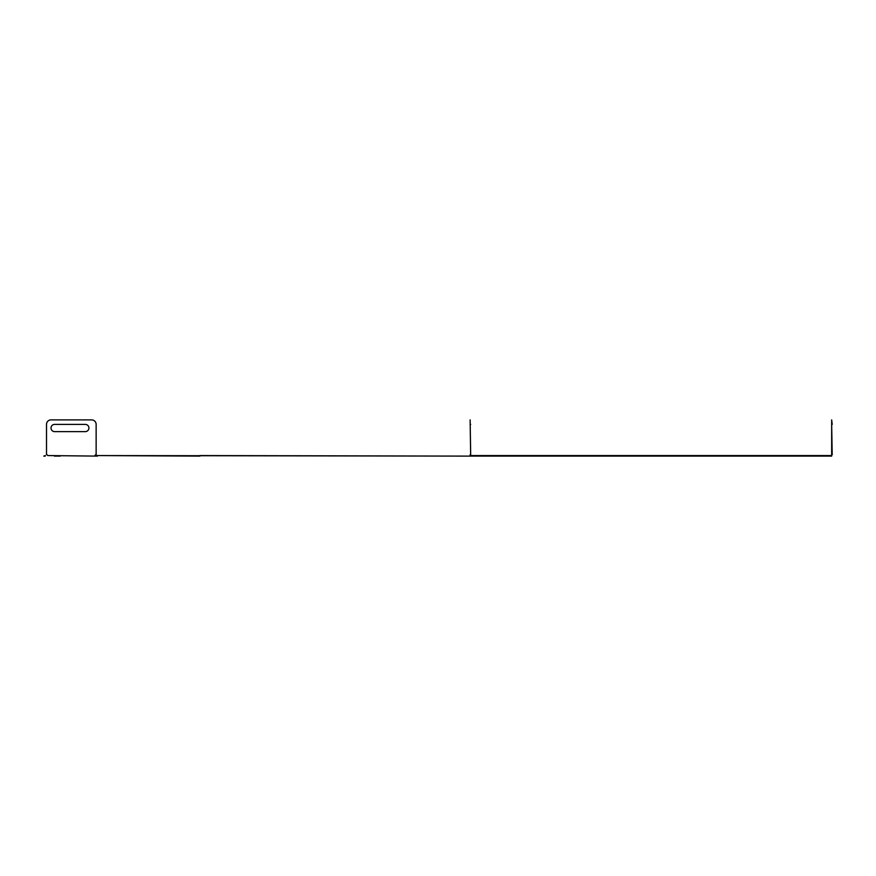 <?xml version="1.0" encoding="UTF-8"?>
<svg xmlns="http://www.w3.org/2000/svg" width="876" height="876" viewBox="0 0 876 876"><rect width="100%" height="100%" fill="white"/><g stroke="black" fill="none" stroke-linecap="round" stroke-linejoin="round"><path stroke-width="1.31" d="M60.225 456.111L54.454 456.111M96.141 454.71L96.141 424.4L96.141 454.71A1.281 1.281 0 0 0 94.936 455.564L470.675 456.111L470.127 419.889L470.675 454.71M96.141 424.4A4.511 4.511 0 0 0 91.63 419.889L51.016 419.889A4.511 4.511 0 0 0 46.505 424.4L46.505 454.71A1.281 1.281 0 0 1 47.709 455.564L97.422 456.111M45.267 456.111L43.8 456.111L45.267 455.564M470.97 456.111L831.663 456.111L831.663 424.4L832.2 454.71M97.422 455.564L199.925 456.111M470.675 456.111L199.925 455.564M470.97 455.564L831.663 455.564L831.663 454.71M831.357 455.564L831.357 456.111M831.663 424.4L831.663 419.889L832.2 424.4M470.127 455.564L470.127 454.71M85.311 431.627A3.613 3.613 0 0 0 88.925 428.014A3.613 3.613 0 0 0 85.311 424.4A3.613 3.613 0 0 1 88.925 428.014A3.613 3.613 0 0 1 85.311 431.627L54.63 431.627A3.613 3.613 0 0 1 51.016 428.014A3.613 3.613 0 0 1 54.63 424.4L85.311 424.4M54.63 424.4A3.613 3.613 0 0 0 51.016 428.014A3.613 3.613 0 0 0 54.63 431.627M91.63 419.889L51.016 419.889M470.675 424.4L470.127 424.4"/></g></svg>

